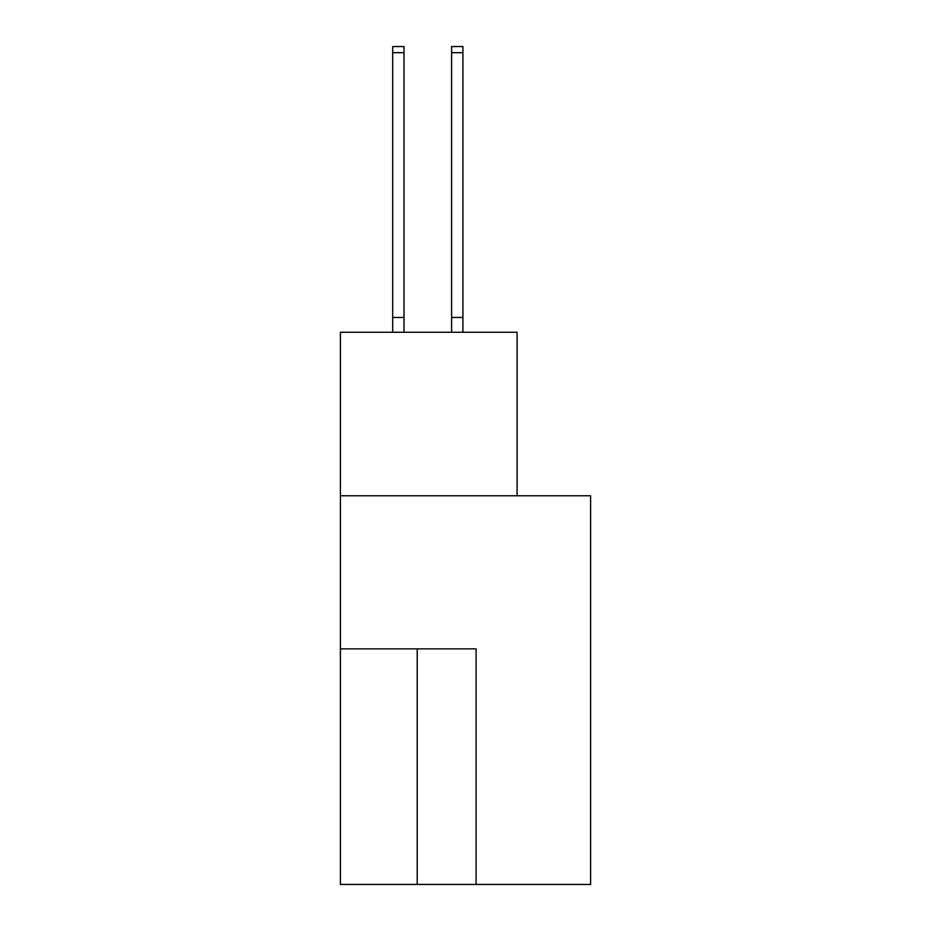 <?xml version="1.0" encoding="UTF-8"?>
<svg xmlns="http://www.w3.org/2000/svg" width="931" height="931" viewBox="0 0 931 931"><rect width="100%" height="100%" fill="white"/><g stroke="black" fill="none" stroke-linecap="round" stroke-linejoin="round"><path stroke-width="1.4" d="M590.591 884.45L590.591 495.758L340.409 495.758L340.409 884.45L590.591 884.45M517.089 495.758L517.089 332.262L340.409 332.262L340.409 495.758M476.102 884.45L476.102 648.872L340.409 648.872M404.019 52.671L392.707 52.671L392.707 46.55L404.019 46.55L404.019 332.262M392.707 52.671L392.707 332.262M404.019 317.459L392.707 317.459M451.605 332.262L451.605 46.55L462.905 46.55L462.905 332.262M451.605 317.459L462.905 317.459M417.204 648.872L417.204 884.45M451.605 52.671L462.905 52.671"/></g></svg>
